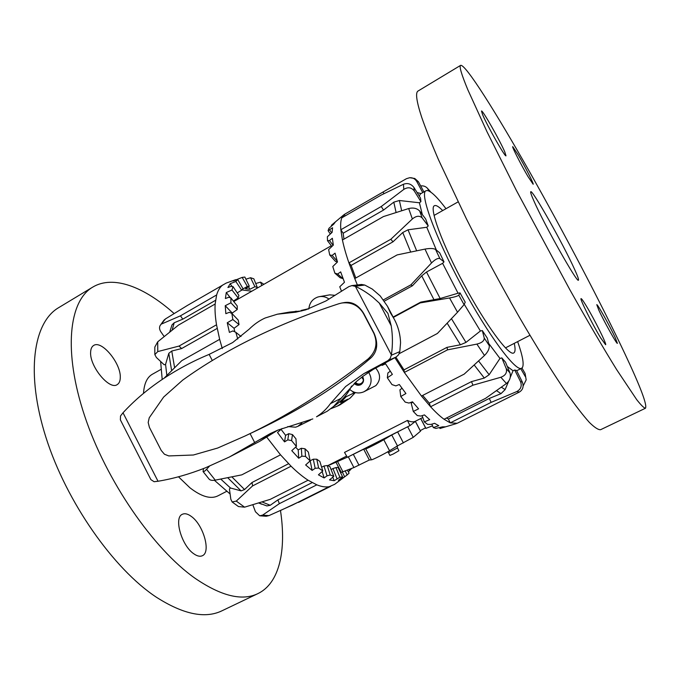 <?xml version="1.0" encoding="UTF-8"?>
<svg xmlns="http://www.w3.org/2000/svg" width="680" height="680" viewBox="0 0 680 680"><rect width="100%" height="100%" fill="white"/><g stroke="black" fill="none" stroke-linecap="round" stroke-linejoin="round"><path stroke-width="1.02" d="M310.548 420.036L297.772 426.394L301.81 423.147M287.784 426.572L295.57 427.201L297.772 426.394M375.683 368.075C380.783 374.178 380.851 380.026 375.87 385.602L363.945 391.765C358.853 393.899 354.118 393.15 349.758 389.504M368.594 372.173C372.462 378.777 371.815 384.719 366.648 390.005L363.945 391.765M301.35 310.964L301.096 310.462L308.788 308.899M362.44 376.677L362.839 377.324C363.927 380.026 363.281 382.126 360.901 383.605C358.844 384.438 357.043 384.013 355.478 382.347M361.717 377.221L363.392 379.712M362.55 376.592L362.933 377.23C364.233 380.477 363.46 382.993 360.613 384.786C358.25 385.755 356.125 385.322 354.246 383.469M354.807 382.95C356.558 384.829 358.606 385.373 360.961 384.6M329.018 299.081C326.077 296.93 322.847 296.123 319.337 296.667L317.976 296.981C312.502 298.92 309.459 302.889 308.856 308.873M301.096 310.462L308.865 308.652M319.337 296.667L329.791 294.856L335.104 295.324M355.359 392.564L350.183 398.072L339.957 404.863L337.28 406.155L347.837 399.16L340.57 402.543L340.051 401.548M407.439 420.435L409.98 425.595L347.344 457.3L344.513 452.404L407.439 420.435C410.728 421.991 413.398 422.246 415.454 421.209L422.79 417.495M397.511 447.958L398.939 450.695L393.337 453.968L389.912 455.421L388.484 452.676L397.511 447.958L397.248 446.029M409.98 425.595L415.956 420.954M296.276 311.194L295.137 311.431M345.576 395.675L346.128 396.729L340.57 402.543M346.128 396.729L353.617 393.142L352.818 391.612M353.617 393.142L354.322 392.25M330.879 408.697L337.28 406.155M425.552 427.83L420.257 430.61M432.565 425.808L425.918 428.375M420.503 431.188L413.245 437.35L397.469 445.893L391.756 434.988L404.311 428.459M397.469 445.893L389.555 450.729C384.498 453.875 372.478 459.901 371.442 459.825L369.333 460.02L363.69 449.191L365.721 448.851C366.707 448.842 378.692 442.773 383.792 439.713L391.756 434.988M369.333 460.02L353.898 467.56L340.57 472.685M348.33 456.798L363.69 449.191M329.927 464.856L347.293 457.215M337.144 460.887L330.871 464.177M346.69 456.178L345.525 456.637M445.995 208.709C437.435 197.379 431.23 191.318 427.38 190.519L425.918 190.766C419.475 193.332 435.132 236.682 461.788 286.042C488.376 335.435 515.958 372.283 521.611 368.254L522.486 367.412C524.135 363.953 522.52 355.359 517.641 341.624M514.259 343.366C515.474 348.849 515.312 352.036 513.799 352.911C509.312 356.779 485.724 325.065 463.811 284.027C441.966 243.627 428.859 207.417 434.444 205.725C436.008 204.918 438.753 206.542 442.68 210.579M442.612 263.322L443.989 261.885L439.671 252.79L435.548 249.416C433.466 248.319 429.947 248.208 424.983 249.093L431.511 262.964L410.907 284.826L412.377 285.812L421.727 275.842L426.513 272.008L442.612 263.322L458.056 293.216L460.012 292.885L465.222 302.218L464.066 304.623L458.787 295.171C457.733 296.098 454.648 297.032 449.548 297.968L457.529 312.231L437.376 333.489L399.177 353.694M337.45 261.894L335.461 261.392L329.724 254.983L332.12 255.4L335.061 253.164L337.475 261.97L332.775 266.526L334.866 273.148L337.646 274.014L340.671 271.881L344.462 282.268L339.753 286.773L341.53 291.303M343.12 278.707L340.068 277.712L334.866 273.148M393.337 317.416L420.172 302.914L449.548 297.968M412.361 218.969C416.253 215.781 419.517 215.424 422.152 217.906L419.645 210.987C416.925 208.25 413.27 207.442 408.68 208.547L412.361 218.969L390.855 239.241L348.925 262.888C345.975 254.269 343.817 246.644 342.431 240.014L383.435 216.571L408.68 208.547M419.645 210.987L425.697 219.036L428.221 225.947L426.776 227.273L408.025 229.806L402.738 232.534L392.964 241.842L390.855 239.241M428.221 225.947L422.152 217.906M403.801 189.406C407.881 186.864 411.349 187.349 414.222 190.868L413.907 187.425C411.043 183.804 407.567 182.75 403.461 184.263L403.801 189.406L381.25 206.516L340.85 229.755C340.408 224.536 340.723 220.566 341.793 217.855L381.131 195.092L403.461 184.263M413.907 187.425L420.546 198.135L420.911 201.654L419.399 202.768L399.381 200.506L393.796 202.156L383.528 210.069L381.25 206.516M420.911 201.654L414.222 190.868M383.962 193.681L383.061 192.006L406.47 178.679L409.7 177.709C412.786 177.582 415.131 178.831 416.729 181.458L418.429 181.747L414.774 178.483M421.048 193.545L417.095 192.559M422.714 192.593L416.729 181.458M383.061 192.006L344.641 214.251M420.682 185.929C423.257 185.623 425.382 186.286 427.074 187.909L430.278 191.76M430.856 192.159L430.508 191.701M428.808 190.944L428.085 189.371M526.184 379.882L525.096 373.473L526.175 379.882L523.149 385.942M520.761 368.688L525.308 376.575M521.96 368.033L525.096 373.473M519.392 392.054C522.954 389.767 523.94 386.435 522.333 382.058L520.548 381.675C522.104 386.078 520.812 389.385 516.664 391.62L519.392 392.054L457.215 423.274L450.245 422.866L491.173 402.356L516.664 391.62M510.281 377.341L513.034 370.753L514.717 370.013L516.553 370.49L522.333 382.058M506.438 383.52C509.915 380.57 511.071 377.017 509.932 372.852L506.243 368.62C507.254 372.649 505.452 375.53 500.837 377.264L506.438 383.52L485.537 398.37L444.04 419.245C440.079 416.381 435.591 412.207 430.567 406.742L472.914 385.203L500.837 377.264M422.671 395.428L429.293 403.138L471.521 381.607L484.313 378.054L489.158 374.714L499.97 358.445L501.815 357.892L505.512 362.176L509.932 372.852M484.491 355.478C487.934 351.993 489.523 348.695 489.252 345.593L484.237 338.011C484.321 340.816 481.873 342.839 476.892 344.097L484.491 355.478L464.193 374.119L421.464 396.049L404.337 372.427L447.508 349.86L476.892 344.097M395.853 357.161L403.997 369.869L447.006 347.352L460.411 344.777L465.97 342.405L480.394 330.99L482.333 330.591L487.296 338.13L489.252 345.593M457.529 312.231L464.066 304.623M431.511 262.964C435.192 259.326 437.988 257.873 439.9 258.604L435.548 249.416M443.989 261.885L439.9 258.604M357.357 284.945L354.756 278.57L397.146 254.906L424.983 249.093M410.907 284.826L383.444 299.854M412.377 285.812L384.361 301.129M392.964 241.842L351.126 265.396L348.925 262.888L354.756 278.57M383.528 210.069L343.153 233.231L340.85 229.755L342.431 240.014M345.117 215.925L344.326 214.446L341.793 217.855M331.899 246.466L327.479 240.652L329.494 240.558L332.358 238.255L333.327 245.098L328.627 249.602L329.724 254.983M330.319 234.005L328.1 230.69L332.562 227.732L332.112 232.356L327.377 236.725L327.479 240.652M331.729 225.896L331.381 225.318L332.716 224.153L335.478 221.833L333.719 224.162L328.942 228.327L328.1 230.69M381.327 365.007L382.194 365.347L385.585 363.817L392.377 374.382L387.337 377.8L392.003 384.608L395.853 385.883L399.304 384.498L405.926 393.524L400.767 396.542L405.203 402.126L408.986 403.061L412.488 401.803L418.582 408.833L413.304 411.459L417.282 415.565L420.911 416.058L424.43 414.902L429.692 419.653L424.311 421.906L427.644 424.397L431.043 424.388L434.562 423.308L438.77 425.663L433.304 427.584L435.863 428.425L442.476 426.844L445.493 426.827L439.969 428.493L439.594 427.712M433.304 427.584L431.868 424.133M424.311 421.906L422.152 415.65M413.304 411.459L411.204 403.24L412.786 402.169M400.767 396.542L399.925 389.827L402.033 388.297M387.337 377.8L387.863 373.014L390.269 371.17M337.646 274.014L343.026 278.757M332.12 255.4L337.212 261.103M329.494 240.558L333.106 245.31M329.757 230.052L331.602 232.824M332.716 224.153L333.064 224.731M439.969 428.493L456.348 423.615M444.04 419.245L450.245 422.866L448.392 419.016L489.269 398.471L500.99 393.644L505.121 389.606L508.657 381.225M421.464 396.049L430.567 406.742L429.293 403.138M394.893 357.68L404.337 372.427L403.997 369.869M343.153 233.231L343.969 239.139M351.126 265.396L355.784 277.993M458.056 293.216L440.156 298.528L420.733 302.124L420.172 302.914M393.142 317.041L420.733 302.124M446.429 418.047L448.392 419.016M489.269 398.471L491.173 402.356M471.521 381.607L472.914 385.203M447.006 347.352L447.508 349.86M460.012 292.885L458.787 295.171M482.333 330.591L484.237 338.011M501.815 357.892L506.243 368.62M514.717 370.013L520.548 381.675M425.918 190.766L420.554 193.834L419.228 196.01M419.399 202.768L422.339 214.574M426.776 227.273L436.398 250.112M464.236 304.274L480.394 330.99M488.665 343.366L499.97 358.445M507.28 366.452L513.034 370.753M423.903 191.913L418.429 181.747M232.135 501.959L238.45 506.549L244.579 507.169L236.283 501.092L232.144 501.95L230.834 499.281L229.415 488.979L230.477 487.993L220.736 479.077M166.855 375.436L165.563 364.412L164.186 364.777L156.374 357.476L154.836 354.62L157.769 351.585L157.718 341.827L154.828 347.063L154.828 354.62M230.112 494.003L214.395 480.275M162.197 379.449L160.624 361.445M345.134 470.772L347.166 474.938L341.921 478.822L338.411 480.31L342.644 476.952L339.864 477.25L334.186 480.7L329.494 479.935L333.786 476.298L330.233 474.997L327.046 475.838L324.13 477.946L318.427 474.827L322.804 470.942L318.623 468.019L315.163 468.316L312.137 470.415L305.651 464.967L310.148 460.896L305.524 456.408L301.861 456.178L298.716 458.243L291.771 450.653L296.412 446.454L291.584 440.589L287.793 439.875L284.546 441.881L277.508 432.488L282.047 428.493M237.753 339.014L235.815 332.282L232.883 330.939L229.406 332.401L227.256 322.762L232.849 319.524L231.838 313.387L229.279 312.324L225.845 313.684L225.233 305.711L230.894 302.804L230.928 297.942L228.769 297.262L225.394 298.528L226.278 292.553L231.965 289.986L232.994 286.56L231.208 286.331L227.919 287.529L230.172 283.73L235.841 281.469L237.762 279.574L233.129 280.976L242.182 277.414L244.851 277.041L249.279 286.152L247.358 286.475L242.692 289.06M164.178 336.549L160.913 331.882C159.409 329.562 159.145 327.445 160.114 325.55L165.487 318.903L187.451 305.422L226.185 283.084L235.671 279.684M222.743 284.979C220.005 287.096 217.974 290.42 216.639 294.95L180.472 315.826L162.044 323.808M157.718 341.827L178.492 325.074L215.152 304.002L216.639 294.95M215.152 304.002C214.761 309.918 215.22 316.846 216.52 324.785L179.044 346.069L157.769 351.585M164.144 378.156L181.756 360.672L219.657 339.346L216.52 324.785M219.657 339.346L222.283 348.568M266.773 437.18L280.517 454.827L241.782 474.861L215.254 480.139L206.609 469.268C204.791 471.214 203.609 471.971 203.056 471.537L203.507 468.571M236.283 501.092L252.577 485.919L291.065 466.208L280.517 454.827M291.065 466.208C297.083 472.124 302.753 476.799 308.091 480.225L270.19 499.375L244.579 507.169M262.616 515.125L259.683 515.788L266.212 516.248L268.931 515.619L262.616 515.125L279.335 503.676L316.812 484.84L308.091 480.225M316.812 484.84C321.547 486.727 325.677 487.339 329.205 486.685L292.553 505.01L268.931 515.619M347.284 469.982L349.095 473.152L347.225 474.887L334.628 484.347L329.205 486.685M232.849 319.524L239.02 324.589L234.056 328.287L234.778 331.806M239.02 324.589L238.255 320.127L231.838 313.387M230.894 302.804L237.244 309.527L232.228 313.055L232.254 313.828M237.244 309.527L237.235 305.966L230.928 297.942M231.965 289.986L238.178 297.933L233.384 301.07M238.178 297.933L238.893 295.4L232.994 286.56M235.841 281.469L241.655 290.199L237.209 292.885M241.655 290.199L243.015 288.771L237.762 279.574M245.905 279.2L250.563 277.729L254.94 286.705L249.815 289.306L245.454 288.83L249.279 286.152M254.94 286.705L257.303 287.445L253.827 278.8L250.563 277.729M256.844 288.346L257.303 287.445M241.893 289.909L251.796 291.227M165.487 318.903L163.965 320.178M169.694 332.087L171.998 324.904L174.216 322.753L182.775 319.166L180.472 315.826M217.175 328.414L181.619 348.559L171.76 351.033L168.802 353.328L165.563 364.412M181.619 348.559L179.044 346.069M203.056 471.537L209.168 479.196C210.341 480.335 212.373 480.649 215.254 480.139M259.683 515.788L255.433 511.734L252.824 504.713M298.308 502.137L280.339 510.569M298.477 502.427L330.659 486.336M206.609 469.268L209.415 466.208M258.757 502.919L266.841 505.937L270.232 505.283L277.899 499.894L279.335 503.676M277.899 499.894L312.146 482.63M230.477 487.993L241.085 490.883L244.562 489.549L252.042 482.477L252.577 485.919M252.042 482.477L288.592 463.709M242.182 277.414L247.358 286.475M230.172 283.73L231.974 286.425M226.278 292.553L230.375 297.764M225.233 305.711L232.228 313.055M227.256 322.762L234.056 328.287M296.412 446.454L295.97 438.863L292.476 434.605L291.584 440.589M310.148 460.896L308.354 452.064L305.005 448.791L305.524 456.408M322.804 470.942L319.829 461.38L316.786 459.221L318.623 468.019M333.786 476.298L329.851 466.506L327.258 465.519L330.233 474.997M342.644 476.952L338.002 467.406L335.954 467.577L339.864 477.25M255.723 283.517L260.525 282.14L261.868 285.473M284.546 441.881L285.591 435.327L288.753 433.678L292.476 434.605M281.061 429.361L285.591 435.327M298.716 458.243L298.205 449.896L301.35 448.273L305.005 448.791M295.63 447.16L298.205 449.896M312.137 470.415L310.173 460.776L313.284 459.187L316.786 459.221M324.13 477.946L322.142 471.529M334.186 480.7L332.767 477.164M341.921 478.822L341.471 477.879M241.026 336.498L235.815 332.282M287.793 439.875L288.753 433.678M301.861 456.178L301.35 448.273M315.163 468.316L313.284 459.187M327.046 475.838L323.977 465.995L327.258 465.519M321.631 467.185L323.977 465.995M336.991 478.618L332.945 468.562L335.954 467.577M331.058 469.514L332.945 468.562M344.641 476.782L342.244 471.861M351.875 468.299L348.313 471.792M349.775 470.696L349.01 469.353M260.525 282.14L263.891 284.308M248.625 286.841L249.815 289.306M215.526 300.313L182.775 319.166M280.483 510.527C286.458 550.018 279.709 583.227 257.805 593.657C242.097 601.239 221.17 596.105 195.032 578.263C153.357 548.998 106.122 480.675 84.609 415.803C62.951 350.829 69.097 300.942 92.573 287.207C113.228 274.626 144.517 287.053 174.114 313.531M222.181 610.7L221.909 610.827C205.122 618.91 183.294 614.388 156.442 597.261C113.67 569.135 66.428 502.044 45.985 437.537C25.398 372.938 33.422 322.456 58.505 307.751L58.939 307.488M226.584 491.385L217.812 495.907C210.706 499.375 201.407 496.663 189.907 487.764L178.483 476.79M143.514 393.363C144.126 383.69 147.042 377.341 152.252 374.315L160.888 369.452M191.539 516.596C203.413 525.071 211.14 552.228 202.394 555.713C200.005 556.827 197.081 556.146 193.638 553.673C181.466 545.437 173.638 517.505 182.342 514.292C184.883 513.111 187.944 513.876 191.539 516.596M120.283 377.417C120.249 380.995 119.212 383.392 117.198 384.616C109.489 390.439 89.496 366.282 90.627 352.163C90.763 348.857 91.766 346.622 93.644 345.474C101.617 339.813 120.955 363.298 120.283 377.417M574.524 269.203C563.439 244.528 532.346 189.312 530.765 191.734C530.289 192.075 531.301 195.058 533.792 200.694C543.957 224.188 577.685 284.053 578.433 280.143C578.927 279.667 577.626 276.021 574.524 269.203M418.115 90.984L418.013 91.043C415.293 92.633 416.508 101.362 421.668 117.215C425.774 129.005 431.409 143.242 438.583 159.928L466.225 218.484C482.851 251.473 500.395 284.078 518.848 316.327C536.817 347.259 553.52 373.975 567.375 394.12C576.045 406.3 583.372 415.735 589.365 422.407C594.533 427.482 598.273 429.921 600.601 429.7L600.669 429.675M625.217 354.458C601.587 304.283 564.315 233.3 530.17 172.864C496.264 112.914 465.333 63.691 460.615 65.365C459.06 66.249 461.465 74.383 467.831 89.769L487.05 131.861L516.417 190.494L569.848 289.723C587.63 321.343 603.772 348.84 616.76 369.784L636.675 399.611C641.053 405.17 643.986 408.043 645.473 408.238C647.343 405.076 640.594 387.149 625.217 354.458M600.712 337.969C592.586 324.743 579.351 298.172 581.068 298.63C581.57 298.571 583.287 300.976 586.236 305.847C594.269 319.014 607.155 344.811 605.6 344.717L600.712 337.969M615.221 337.646L617.389 343.349C617.006 344.683 603.832 321.096 598.757 309.969L596.777 304.683C597.295 303.594 610.002 326.332 615.221 337.646M518.168 154.793C524.892 166.201 534.14 184.339 533.171 184.263L527.935 176.46C521.144 165.002 511.658 146.379 512.72 146.633L518.168 154.793M482.528 114.478L481.5 111.035C482.273 109.429 500.046 140.675 504.781 151.912L505.996 155.796C505.478 157.853 486.982 125.358 482.528 114.478M193.392 455.005L217.659 448.043L244.902 436.067C284.92 417.308 325.95 391.637 367.99 359.048C376.108 351.73 378.037 343.094 373.771 333.166L363.46 313.523C358.522 305.371 351.305 301.869 341.793 303.008L338.988 303.697C277.618 323.765 225.513 349.24 182.691 380.12L163.633 397.06L149.234 417.784L148.18 422.475L149.413 427.363L161.237 450.449L164.458 454.248L168.784 455.931L193.392 455.005M380.273 295.995L387.498 306.323L390.397 312.774L394.281 319.209C398.216 326.629 400.308 334.492 400.554 342.813L399.798 351.628L398.548 354.824L396.151 357.008L373.311 369.368L362.95 376.295L356.583 381.378L333.668 406.394L327.25 411.221L316.514 416.798C321.946 413.372 326.578 408.986 330.421 403.648L345.67 386.478L363.902 373.6L387.872 360.663L390.209 358.462L391.391 354.926C392.819 345.134 392.76 335.418 391.212 325.788L387.931 313.387L379.253 303.042L372.861 297.279C367.004 292.629 361.182 288.991 355.376 286.365L351.951 285.6L348.976 286.56L325.89 300.985L305.668 309.876L295.859 312.171L277.38 314.194L265.124 318.01C259.369 320.628 254.048 324.351 249.16 329.188L232.671 342.558L209.134 354.39C192.338 361.344 176.137 370.065 160.556 380.562C146.268 390.346 133.756 401.089 123.012 412.786L120.513 415.964L120.369 419.849L150.892 479.638M277.848 430.125L259.599 441.405L229.424 456.986L270.198 433.611L278.01 430.058L312.817 418.923M150.9 479.638L154.105 481.712L158.015 481.253C173.476 478.669 189.269 474.198 205.394 467.831L229.424 456.986M351.56 285.634L361.556 284.461M361.573 284.461L364.795 285.056L372.3 289.094L380.273 295.987M333.761 406.308C341.53 401.327 347.463 394.57 351.569 386.027M244.902 436.067L254.992 431.29C300.416 409.896 339.082 385.407 371.008 357.833C377.425 351.585 378.42 343.332 374.008 333.089L363.715 313.463C358.64 305.133 352.282 301.478 344.649 302.515L341.793 303.008M277.38 314.194L289.527 312.077L301.869 310.904M425.935 428.4L420.75 418.531M420.521 431.23L415.37 421.413M413.245 437.35L407.694 426.751M403.401 442.918L397.681 431.987M389.555 450.729L383.792 439.713M371.442 459.825L365.721 448.851M358.998 465.213L353.37 454.41M353.898 467.56L348.304 456.815M342.822 471.614L337.374 461.133M341.232 472.345L335.793 461.881M440.156 298.528L426.513 272.008M421.727 275.842L434.078 299.889M393.796 202.156L396.091 212.492M401.668 210.732L399.381 200.506M402.738 232.534L410.703 252.05M416.661 250.809L408.025 229.806M447.16 323.178L460.411 344.777M465.97 342.405L451.443 318.656M474.198 364.99L484.313 378.054M489.158 374.714L478.575 360.961M496.527 390.643L500.99 393.644M505.121 389.606L501.364 387.183M174.607 367.719L171.76 351.033M168.802 353.328L171.632 370.668M172.125 330.131L174.216 322.753M270.232 505.283L262.004 501.925M258.647 502.954L261.639 504.194M244.562 489.549L231.863 476.875M227.715 477.7L241.085 490.883M340.935 398.395L330.421 403.648M274.405 432.31L258.442 440.317M364.795 285.056L355.122 286.246M399.798 351.628L391.357 355.224M209.134 354.39L212.339 360.587M355.376 286.365L391.391 354.926M250.078 433.619L254.745 442.663M373.311 369.368L363.902 373.6M396.151 357.008L387.872 360.663M295.545 311.414L283.45 313.531M123.012 412.786L158.015 481.253M379.253 303.042L391.212 325.788M371.008 357.833L367.99 359.048M331.339 245.726L233.758 301.546M346.638 456.076L327.658 465.69M388.484 452.676L387.608 451.877M420.682 418.557L425.858 428.417M415.412 421.379L420.563 431.188M409.7 177.709L414.774 178.475M386.503 190.009L344.548 214.302M427.082 187.901L430.508 191.692M335.452 221.858L343.791 214.846M521.611 368.254L516.681 370.753M516.97 370.608L516.825 371.042M163.956 320.17L160.114 325.55M58.505 307.751L92.573 287.207M221.909 610.827L257.805 593.657M460.615 65.365L418.013 91.043M458.056 201.909L434.095 215.416M529.95 335.282L505.495 347.871M645.473 408.238L600.601 429.7M394.281 319.209L387.498 306.323"/></g></svg>
